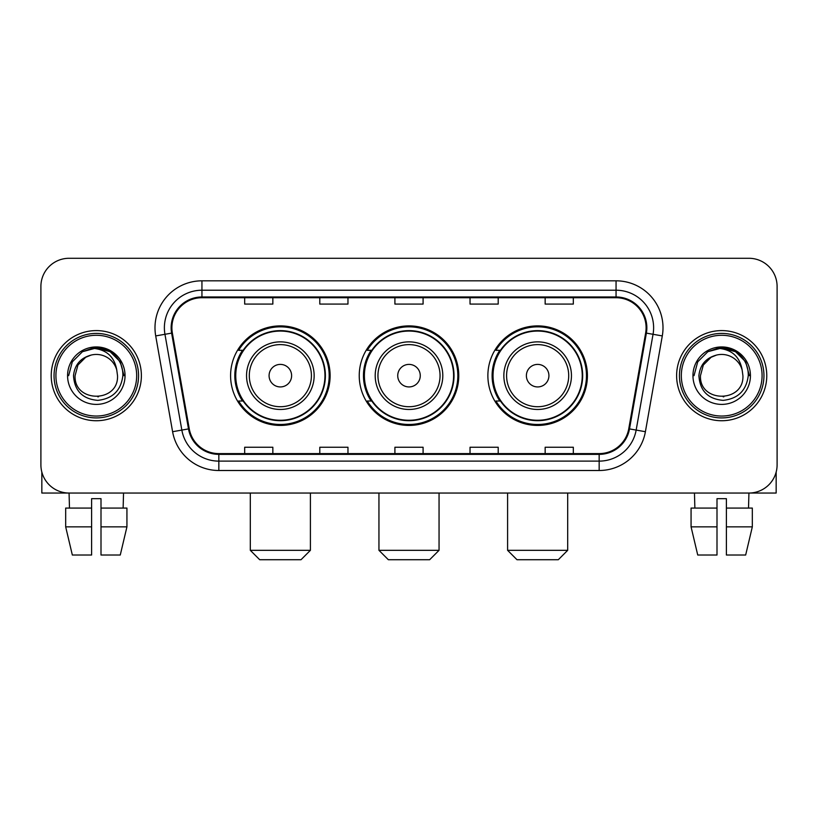 <?xml version="1.0" encoding="UTF-8"?>
<svg xmlns="http://www.w3.org/2000/svg" width="818" height="818" viewBox="0 0 818 818"><rect width="100%" height="100%" fill="white"/><g stroke="black" fill="none" stroke-linecap="round" stroke-linejoin="round"><path stroke-width="1.23" d="M487.876 375.666A49.765 49.765 0 0 0 537.651 425.432A49.765 49.765 0 0 0 587.416 375.666A49.765 49.765 0 0 0 537.651 325.891A49.765 49.765 0 0 0 487.876 375.666M359.235 375.666A49.765 49.765 0 0 0 409 425.432A49.765 49.765 0 0 0 458.765 375.666A49.765 49.765 0 0 0 409 325.891A49.765 49.765 0 0 0 359.235 375.666M230.584 375.666A49.765 49.765 0 0 0 280.349 425.432A49.765 49.765 0 0 0 330.124 375.666A49.765 49.765 0 0 0 280.349 325.891A49.765 49.765 0 0 0 230.584 375.666M242.517 401.014A45.542 45.542 0 0 1 242.517 350.309M371.167 401.014A45.542 45.542 0 0 1 371.167 350.309M499.818 401.014A45.542 45.542 0 0 1 499.818 350.309M40.9 286.453L40.9 464.869A28.17 28.17 0 0 0 69.07 493.039L748.93 493.039A28.17 28.17 0 0 0 777.1 464.869L777.1 286.453A28.17 28.17 0 0 0 748.93 258.284L69.07 258.284A28.17 28.17 0 0 0 40.9 286.453L40.9 464.869M51.227 375.666A45.072 45.072 0 0 0 96.299 420.738A45.072 45.072 0 0 0 141.381 375.666A45.072 45.072 0 0 0 96.299 330.595A45.072 45.072 0 0 0 51.227 375.666A45.072 45.072 0 0 0 96.299 420.738A45.072 45.072 0 0 0 141.381 375.666A45.072 45.072 0 0 0 96.299 330.595A45.072 45.072 0 0 0 51.227 375.666M676.619 375.666A45.072 45.072 0 0 0 721.701 420.738A45.072 45.072 0 0 0 766.773 375.666A45.072 45.072 0 0 0 721.701 330.595A45.072 45.072 0 0 0 676.619 375.666A45.072 45.072 0 0 0 721.701 420.738A45.072 45.072 0 0 0 766.773 375.666A45.072 45.072 0 0 0 721.701 330.595A45.072 45.072 0 0 0 676.619 375.666M171.892 327.773A30.051 30.051 0 0 1 201.944 297.721L616.056 297.721A30.051 30.051 0 0 1 645.647 332.987L628.756 428.775A30.051 30.051 0 0 1 599.165 453.601L218.835 453.601A30.051 30.051 0 0 1 189.244 428.775L172.353 332.987A30.051 30.051 0 0 1 171.892 327.773M171.146 327.773A30.798 30.798 0 0 0 171.616 333.12L188.498 428.908A30.798 30.798 0 0 0 218.835 454.358L599.165 454.358A30.798 30.798 0 0 0 629.502 428.908L646.384 333.12A30.798 30.798 0 0 0 616.056 296.975L201.944 296.975A30.798 30.798 0 0 0 171.146 327.773M155.706 335.922A46.953 46.953 0 0 1 201.944 280.819L616.056 280.819A46.953 46.953 0 0 1 662.294 335.922L645.402 431.71A46.953 46.953 0 0 1 599.165 470.503L218.835 470.503A46.953 46.953 0 0 1 172.598 431.71L155.706 335.922L164.95 334.296A37.556 37.556 0 0 1 201.944 290.216L616.056 290.216A37.556 37.556 0 0 1 653.05 334.296L636.159 430.074A37.556 37.556 0 0 1 599.165 461.117L218.835 461.117A37.556 37.556 0 0 1 181.841 430.074L164.95 334.296A37.556 37.556 0 0 1 164.387 327.773M748.93 258.284L69.07 258.284M69.479 508.07L69.07 493.039L748.93 493.039L748.521 508.07M777.1 464.869L777.1 286.453M629.502 428.908L636.159 430.074L653.05 334.296L662.294 335.922M394.91 297.721L394.91 304.081L423.09 304.081L423.09 297.721M319.797 297.721L319.797 304.081L347.967 304.081L347.967 297.721M244.674 297.721L244.674 304.081L272.844 304.081L272.844 297.721M470.033 297.721L470.033 304.081L498.203 304.081L498.203 297.721M545.156 297.721L545.156 304.081L573.326 304.081L573.326 297.721M423.09 453.601L423.09 447.241L394.91 447.241L394.91 453.601M347.967 453.601L347.967 447.241L319.797 447.241L319.797 453.601M272.844 453.601L272.844 447.241L244.674 447.241L244.674 453.601M498.203 453.601L498.203 447.241L470.033 447.241L470.033 453.601M573.326 453.601L573.326 447.241L545.156 447.241L545.156 453.601M41.841 472.088L41.841 493.039L150.768 493.039M65.675 508.07L65.675 526.853L72.342 555.023L65.675 526.853L65.675 508.07L91.606 508.07L91.606 498.673L101.003 498.673L101.003 508.07L126.933 508.07L126.933 526.853L120.266 555.023L126.933 526.853L101.003 526.853L101.003 508.07M123.538 493.039L123.129 508.07M91.606 508.07L91.606 555.023L72.342 555.023M65.675 526.853L91.606 526.853M120.266 555.023L101.003 555.023L101.003 526.853M136.678 375.666A40.379 40.379 0 0 0 96.299 335.288A40.379 40.379 0 0 0 55.921 375.666A40.379 40.379 0 0 0 96.299 416.045A40.379 40.379 0 0 0 136.678 375.666M138.559 375.666A42.26 42.26 0 0 0 96.299 333.407A42.26 42.26 0 0 0 54.049 375.666A42.26 42.26 0 0 0 96.299 417.916A42.26 42.26 0 0 0 138.559 375.666M117.526 375.666C118.825 403.039 73.784 403.039 75.082 375.666L77.925 365.053L85.696 357.282L91.033 355.104C80.522 357.967 74.673 364.818 73.508 375.666C74.51 390.82 82.598 399.061 97.792 400.37C112.639 398.734 120.992 390.503 122.864 375.666C123.027 366.761 119.725 359.388 112.956 353.56C106.79 349.061 99.939 347.302 92.403 348.264C106.279 349.358 114.397 356.617 116.759 370.022L117.526 375.666C118.825 403.039 73.784 403.039 75.082 375.666L77.925 365.053L85.696 357.282L91.033 355.104L85.696 357.282L77.925 365.053L75.082 375.666L77.925 365.053L85.696 357.282L91.033 355.104L85.696 357.282L77.925 365.053L75.082 375.666L77.925 365.053L85.696 357.282L91.033 355.104L85.696 357.282L77.925 365.053L75.082 375.666L77.925 365.053L85.696 357.282L91.033 355.104L85.696 357.282L77.925 365.053L75.082 375.666C73.784 403.039 118.825 403.039 117.526 375.666C118.825 403.039 73.784 403.039 75.082 375.666C73.784 403.039 118.825 403.039 117.526 375.666C118.825 403.039 73.784 403.039 75.082 375.666C73.784 403.039 118.825 403.039 117.526 375.666L116.759 370.022A21.227 21.227 0 0 0 91.033 355.104M67.567 375.666A28.732 28.732 0 0 0 96.299 404.399A28.732 28.732 0 0 0 125.042 375.666A28.732 28.732 0 0 0 96.299 346.934A28.732 28.732 0 0 0 67.567 375.666M98.477 396.771L97.802 396.832M92.403 348.264L82.465 351.699L72.332 361.822L68.63 375.666L72.332 361.822L82.465 351.699L96.299 347.987L110.144 351.699L120.277 361.822L123.978 375.666L120.277 361.822L110.144 351.699L96.299 347.987L82.465 351.699L72.332 361.822L68.63 375.666L72.332 361.822L82.465 351.699L96.299 347.987L110.144 351.699L120.277 361.822L123.978 375.666L120.277 361.822L110.144 351.699L96.299 347.987L82.465 351.699L72.332 361.822L68.63 375.666L72.332 361.822L82.465 351.699L96.299 347.987L110.144 351.699L120.277 361.822L123.978 375.666M301.014 559.716L259.695 559.716L250.308 550.32L310.4 550.32L301.014 559.716M291.617 375.666A11.268 11.268 0 0 0 280.349 364.399A11.268 11.268 0 0 0 269.081 375.666A11.268 11.268 0 0 0 280.349 386.934A11.268 11.268 0 0 0 291.617 375.666M314.153 375.666A33.804 33.804 0 0 0 280.349 341.863A33.804 33.804 0 0 0 246.545 375.666A33.804 33.804 0 0 0 280.349 409.47A33.804 33.804 0 0 0 314.153 375.666A33.804 33.804 0 0 1 280.349 409.47A33.804 33.804 0 0 1 246.545 375.666M324.961 375.666A44.601 44.601 0 0 0 280.349 331.065A44.601 44.601 0 0 0 235.748 375.666A44.601 44.601 0 0 0 280.349 420.268A44.601 44.601 0 0 0 324.961 375.666M329.184 375.666A48.835 48.835 0 0 1 238.621 401.014L243.15 401.014A45.021 45.021 0 0 0 310.145 409.429A45.021 45.021 0 0 0 310.145 341.904A45.021 45.021 0 0 0 243.15 350.309L238.621 350.309A48.835 48.835 0 0 1 329.184 375.666M429.654 559.716L388.346 559.716L378.949 550.32L439.051 550.32L429.654 559.716M420.268 375.666A11.268 11.268 0 0 0 409 364.399A11.268 11.268 0 0 0 397.732 375.666A11.268 11.268 0 0 0 409 386.934A11.268 11.268 0 0 0 420.268 375.666M442.804 375.666A33.804 33.804 0 0 0 409 341.863A33.804 33.804 0 0 0 375.196 375.666A33.804 33.804 0 0 0 409 409.47A33.804 33.804 0 0 0 442.804 375.666A33.804 33.804 0 0 1 409 409.47A33.804 33.804 0 0 1 375.196 375.666M453.601 375.666A44.601 44.601 0 0 0 409 331.065A44.601 44.601 0 0 0 364.399 375.666A44.601 44.601 0 0 0 409 420.268A44.601 44.601 0 0 0 453.601 375.666M457.835 375.666A48.835 48.835 0 0 1 367.272 401.014L371.791 401.014A45.021 45.021 0 0 0 438.785 409.429A45.021 45.021 0 0 0 438.785 341.904A45.021 45.021 0 0 0 371.791 350.309L367.272 350.309A48.835 48.835 0 0 1 457.835 375.666M558.305 559.716L516.986 559.716L507.6 550.32L567.692 550.32L558.305 559.716M548.919 375.666A11.268 11.268 0 0 0 537.651 364.399A11.268 11.268 0 0 0 526.383 375.666A11.268 11.268 0 0 0 537.651 386.934A11.268 11.268 0 0 0 548.919 375.666M571.455 375.666A33.804 33.804 0 0 0 537.651 341.863A33.804 33.804 0 0 0 503.847 375.666A33.804 33.804 0 0 0 537.651 409.47A33.804 33.804 0 0 0 571.455 375.666A33.804 33.804 0 0 1 537.651 409.47A33.804 33.804 0 0 1 503.847 375.666M582.252 375.666A44.601 44.601 0 0 0 537.651 331.065A44.601 44.601 0 0 0 493.039 375.666A44.601 44.601 0 0 0 537.651 420.268A44.601 44.601 0 0 0 582.252 375.666M586.475 375.666A48.835 48.835 0 0 1 495.912 401.014L500.442 401.014A45.021 45.021 0 0 0 567.436 409.429A45.021 45.021 0 0 0 567.436 341.904A45.021 45.021 0 0 0 500.442 350.309L495.912 350.309A48.835 48.835 0 0 1 586.475 375.666M776.159 472.088L776.159 493.039L667.232 493.039M716.997 508.07L716.997 526.853L691.067 526.853L697.734 555.023L691.067 526.853L691.067 508.07L716.997 508.07L716.997 498.673L726.394 498.673L726.394 508.07L752.325 508.07L752.325 526.853L745.658 555.023L752.325 526.853L726.394 526.853L726.394 508.07L726.394 555.023L745.658 555.023M716.997 526.853L716.997 555.023L697.734 555.023M694.462 493.039L694.871 508.07M762.079 375.666A40.379 40.379 0 0 0 721.701 335.288A40.379 40.379 0 0 0 681.322 375.666A40.379 40.379 0 0 0 721.701 416.045A40.379 40.379 0 0 0 762.079 375.666M763.951 375.666A42.26 42.26 0 0 0 721.701 333.407A42.26 42.26 0 0 0 679.441 375.666A42.26 42.26 0 0 0 721.701 417.916A42.26 42.26 0 0 0 763.951 375.666M742.918 375.666C744.216 403.039 699.175 403.039 700.474 375.666L703.316 365.053L711.087 357.282L716.435 355.104C705.914 357.967 700.075 364.818 698.899 375.666C699.901 390.82 707.989 399.061 723.184 400.37C738.03 398.734 746.394 390.503 748.255 375.666C748.419 366.761 745.116 359.388 738.347 353.56C732.182 349.061 725.331 347.302 717.795 348.264C731.67 349.358 739.789 356.617 742.151 370.022L742.918 375.666C744.216 403.039 699.175 403.039 700.474 375.666L703.316 365.053L711.087 357.282L716.435 355.104L711.087 357.282L703.316 365.053L700.474 375.666L703.316 365.053L711.087 357.282L716.435 355.104L711.087 357.282L703.316 365.053L700.474 375.666L703.316 365.053L711.087 357.282L716.435 355.104L711.087 357.282L703.316 365.053L700.474 375.666L703.316 365.053L711.087 357.282L716.435 355.104A21.227 21.227 0 0 1 742.151 370.022L742.918 375.666C744.216 403.039 699.175 403.039 700.474 375.666C699.175 403.039 744.216 403.039 742.918 375.666L742.151 370.022M692.958 375.666A28.732 28.732 0 0 0 721.701 404.399A28.732 28.732 0 0 0 750.433 375.666A28.732 28.732 0 0 0 721.701 346.934A28.732 28.732 0 0 0 692.958 375.666M723.869 396.771L723.204 396.832M717.795 348.264L707.856 351.699L697.723 361.822L694.022 375.666L697.723 361.822L707.856 351.699L721.701 347.987L735.535 351.699L745.668 361.822L749.37 375.666L745.668 361.822L735.535 351.699L721.701 347.987L707.856 351.699L697.723 361.822L694.022 375.666L697.723 361.822L707.856 351.699L721.701 347.987L735.535 351.699L745.668 361.822L749.37 375.666L745.668 361.822L735.535 351.699M694.022 375.666L697.723 361.822L707.856 351.699L721.701 347.987L735.535 351.699L745.668 361.822L749.37 375.666L745.668 361.822L735.535 351.699L721.701 347.987L707.856 351.699L697.723 361.822L694.022 375.666L697.723 361.822L707.856 351.699L721.701 347.987L735.535 351.699L745.668 361.822L749.37 375.666L745.668 361.822L735.535 351.699L721.701 347.987L707.856 351.699L697.723 361.822L694.022 375.666L697.723 361.822L707.856 351.699L721.701 347.987L735.535 351.699L745.668 361.822L749.37 375.666L745.668 361.822L735.535 351.699L721.701 347.987L707.856 351.699L697.723 361.822L694.022 375.666L697.723 361.822L707.856 351.699L721.701 347.987L735.535 351.699L745.668 361.822L749.37 375.666L745.668 361.822L735.535 351.699L721.701 347.987L707.856 351.699L697.723 361.822L694.022 375.666L697.723 361.822L707.856 351.699L721.701 347.987L735.535 351.699L745.668 361.822L749.37 375.666M616.056 280.819L616.056 296.975M164.95 334.296L171.616 333.12M218.835 470.503L218.835 454.358M599.165 454.358L599.165 470.503M172.598 431.71L188.498 428.908M646.384 333.12L653.05 334.296M201.944 280.819L201.944 296.975M636.159 430.074L645.402 431.71M311.413 375.666A31.053 31.053 0 0 0 280.349 344.613A31.053 31.053 0 0 0 249.296 375.666A31.053 31.053 0 0 0 280.349 406.72A31.053 31.053 0 0 0 311.413 375.666M440.053 375.666A31.053 31.053 0 0 0 409 344.613A31.053 31.053 0 0 0 377.947 375.666A31.053 31.053 0 0 0 409 406.72A31.053 31.053 0 0 0 440.053 375.666M568.704 375.666A31.053 31.053 0 0 0 537.651 344.613A31.053 31.053 0 0 0 506.587 375.666A31.053 31.053 0 0 0 537.651 406.72A31.053 31.053 0 0 0 568.704 375.666M310.4 493.039L310.4 550.32M250.308 493.039L250.308 550.32M439.051 493.039L439.051 550.32M378.949 493.039L378.949 550.32M567.692 493.039L567.692 550.32M507.6 493.039L507.6 550.32"/></g></svg>
